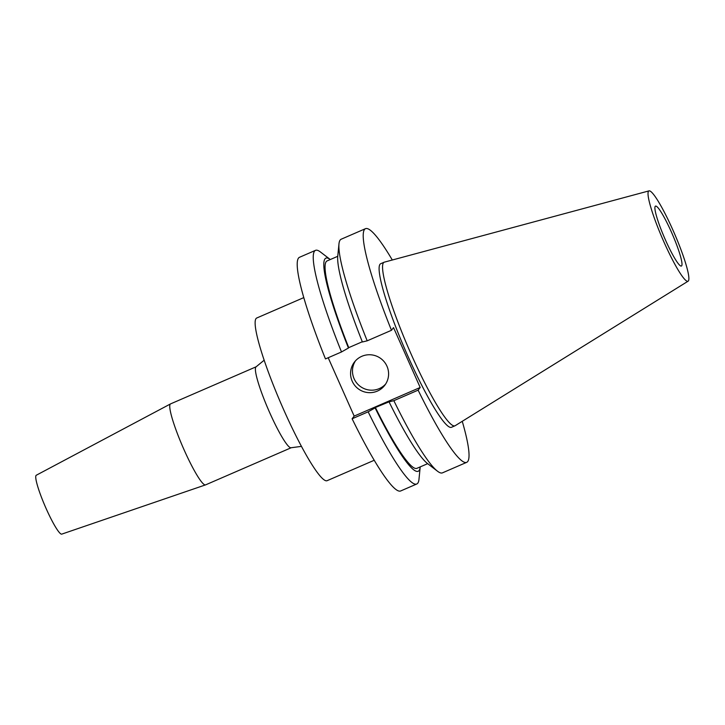 <?xml version="1.0" encoding="UTF-8"?>
<svg xmlns="http://www.w3.org/2000/svg" width="725" height="725" viewBox="0 0 725 725"><rect width="100%" height="100%" fill="white"/><g stroke="black" fill="none" stroke-linecap="round" stroke-linejoin="round"><path stroke-width="1.09" d="M386.951 366.179A19.095 18.877 -142.5 0 0 354.434 362.074A19.095 18.877 -142.5 0 0 352.214 381.241A19.095 18.877 -142.5 0 0 384.73 385.337A19.095 18.877 -142.5 0 0 386.951 366.179M355.449 360.869A19.095 18.877 -142.5 0 0 385.637 384.051M374.263 460.248L327.183 480.657A88.622 11.718 -113.4 0 1 283.783 409.951A88.622 11.718 -113.4 0 1 256.668 318.039L303.739 297.631M205.61 484.862A44.107 5.836 -113.4 0 1 205.556 484.88A44.107 5.836 -113.4 0 1 184.014 449.672A44.107 5.836 -113.4 0 1 170.457 403.943A44.107 5.836 -113.4 0 1 170.511 403.916L256.142 366.787A44.107 5.836 -113.4 0 0 269.646 412.534A44.107 5.836 -113.4 0 0 291.242 447.724L205.61 484.862M205.556 484.88L61.779 534.117A32.081 4.241 -113.4 0 1 46.11 508.506A32.081 4.241 -113.4 0 1 36.25 475.256L170.457 403.943M665.45 239.984A32.643 4.314 -113.4 0 1 655.463 206.127A32.643 4.314 -113.4 0 1 671.45 232.163A32.643 4.314 -113.4 0 1 681.437 266.021A32.643 4.314 -113.4 0 1 665.45 239.984M672.972 230.188A49.209 6.507 -113.4 0 1 688.143 281.164A49.209 6.507 -113.4 0 1 663.928 241.96A49.209 6.507 -113.4 0 1 648.993 190.883A49.209 6.507 -113.4 0 1 672.972 230.188M688.143 281.164L455.228 425.666A89.121 11.79 -113.4 0 1 455.019 425.765A89.121 11.79 -113.4 0 1 411.374 354.67A89.121 11.79 -113.4 0 1 384.105 262.233A89.121 11.79 -113.4 0 1 384.322 262.16L648.993 190.883M455.019 425.765L451.557 427.27A89.121 11.79 -113.4 0 1 407.912 356.165A89.121 11.79 -113.4 0 1 380.643 263.737L384.105 262.233M365.445 228.692A127.319 16.838 -113.4 0 0 391.473 330.292L367.194 340.822A127.319 16.838 -113.4 0 1 338.965 243.935A127.319 16.838 -113.4 0 1 341.167 239.223L365.445 228.692A127.319 16.838 -113.4 0 1 392.307 260.012M367.194 340.822L362.391 341.983A116.136 15.361 -113.4 0 1 337.741 256.324L338.965 243.935M362.301 341.756L348.743 347.638A113.009 14.944 -113.4 0 1 327.038 260.946L337.741 256.306M348.743 347.638L348.444 348.027A116.136 15.361 -113.4 0 1 330.292 259.532L320.423 251.974A127.319 16.838 -113.4 0 0 315.475 250.361L299.443 257.312A127.319 16.838 -113.4 0 0 325.471 358.92L341.502 351.96A127.319 16.838 -113.4 0 1 315.475 250.361M348.444 348.027L341.502 351.96M462.251 421.307A127.319 16.838 -113.4 0 1 466.755 462.314A127.319 16.838 -113.4 0 1 418.126 390.15L393.847 400.68A127.319 16.838 -113.4 0 0 437.528 471.232A127.319 16.838 -113.4 0 0 442.477 472.845L466.755 462.314M391.473 330.292L393.53 327.618L420.183 387.476L354.172 416.096L328.189 357.733M418.126 390.15L420.183 387.476M437.528 471.232L427.641 463.656A116.136 15.361 -113.4 0 1 389.035 401.84L393.847 400.68M427.659 463.674L416.966 468.305A113.009 14.944 -113.4 0 1 375.396 407.495L389.035 401.84M375.097 407.885L368.155 411.818A127.319 16.838 -113.4 0 0 416.784 483.983A127.319 16.838 -113.4 0 0 418.987 479.27L420.21 466.9A116.136 15.361 -113.4 0 1 375.097 407.885L375.396 407.495M416.784 483.983L400.744 490.934A127.319 16.838 -113.4 0 1 352.114 418.778L354.172 416.096M368.155 411.818L352.114 418.778M264.127 360.234L256.142 366.787M291.242 447.724L301.482 446.373"/></g></svg>
